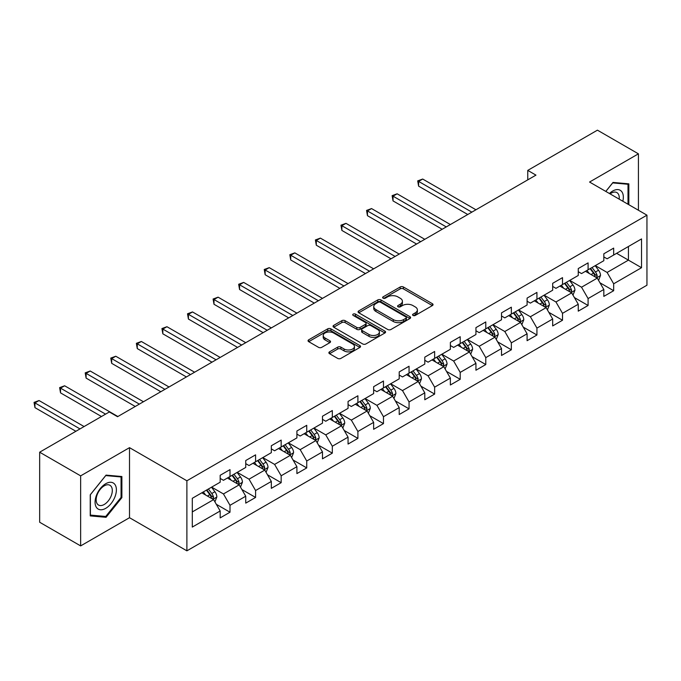 <?xml version="1.0" encoding="UTF-8"?>
<svg xmlns="http://www.w3.org/2000/svg" width="681" height="681" viewBox="0 0 681 681"><rect width="100%" height="100%" fill="white"/><g stroke="black" fill="none" stroke-linecap="round" stroke-linejoin="round"><path stroke-width="1.02" d="M413.035 315.439A1.592 0.919 0 0 0 415.282 315.439L432.384 305.573A2.273 1.311 0 0 0 433.048 304.637A2.273 1.311 0 0 0 432.384 303.709L403.416 286.99A2.273 1.311 0 0 0 400.198 286.99L383.097 296.856A1.592 0.919 0 0 0 382.628 297.512A1.592 0.919 0 0 0 383.097 298.159A1.592 0.919 0 0 0 385.352 298.159L387.566 296.882A7.287 4.205 0 0 1 397.866 296.882L400.275 298.278A7.287 4.205 0 0 1 402.411 301.249A7.287 4.205 0 0 1 400.275 304.22L398.062 305.497A1.592 0.919 0 0 0 397.593 306.152A1.592 0.919 0 0 0 398.062 306.799A1.592 0.919 0 0 0 400.317 306.799L402.531 305.522A7.287 4.205 0 0 1 412.831 305.522L415.24 306.918A7.287 4.205 0 0 1 417.376 309.889A7.287 4.205 0 0 1 415.24 312.86L413.035 314.145A1.592 0.919 0 0 0 412.567 314.792A1.592 0.919 0 0 0 413.035 315.439L413.035 314.145M329.544 351.839A2.273 1.311 0 0 0 328.88 352.767A2.273 1.311 0 0 0 329.544 353.703L337.674 358.393A2.273 1.311 0 0 0 340.892 358.393L359.883 347.429A2.273 1.311 0 0 0 360.547 346.501A2.273 1.311 0 0 0 359.883 345.573L330.915 328.846A2.273 1.311 0 0 0 327.697 328.846L308.706 339.81A2.273 1.311 0 0 0 308.042 340.738A2.273 1.311 0 0 0 308.706 341.666L318.521 347.336A2.273 1.311 0 0 0 321.738 347.336L329.868 342.645A2.273 1.311 0 0 0 330.532 341.717A2.273 1.311 0 0 0 329.868 340.781L324.999 337.972A6.086 3.516 0 0 1 323.22 335.486A6.086 3.516 0 0 1 326.974 332.243A6.086 3.516 0 0 1 333.613 333L352.681 344.016A6.086 3.516 0 0 1 354.46 346.501A6.086 3.516 0 0 1 350.706 349.745A6.086 3.516 0 0 1 344.067 348.987L340.892 347.148A2.273 1.311 0 0 0 337.674 347.148L329.544 351.839L329.544 353.703M129.509 447.655L80.647 475.866L39.66 452.201L39.66 522.242L80.647 545.907L129.509 517.705L186.892 550.835L186.892 480.786L129.509 447.655L129.509 517.705M638.42 210.25L638.42 153.829L589.567 182.04L646.95 215.17L186.892 480.786M638.42 153.829L597.433 130.165L527.758 170.395L527.758 179.861M39.66 452.201L109.335 411.971L117.541 416.704L535.956 175.128L527.758 170.395M387.727 329.493A2.273 1.311 0 0 0 390.945 329.493L409.936 318.529A2.273 1.311 0 0 0 410.6 317.601A2.273 1.311 0 0 0 409.936 316.674L380.968 299.946A2.273 1.311 0 0 0 377.742 299.946L358.759 310.911A2.273 1.311 0 0 0 358.087 311.838A2.273 1.311 0 0 0 358.759 312.775L387.727 329.493M353.839 315.788A1.592 0.919 0 0 1 355.456 316.01L355.456 314.12L384.91 331.119A2.273 1.311 0 0 1 385.574 332.047A2.273 1.311 0 0 1 384.91 332.983L365.918 343.948A2.273 1.311 0 0 1 362.701 343.948L333.733 327.22L333.733 325.365A2.273 1.311 0 0 0 333.06 326.293A2.273 1.311 0 0 0 333.733 327.22M333.733 325.365L341.862 320.666A2.273 1.311 0 0 1 345.08 320.666L356.827 327.45A2.273 1.311 0 0 0 360.045 327.45L365.433 324.335A2.273 1.311 0 0 0 366.106 323.407A2.273 1.311 0 0 0 365.433 322.479L353.201 315.422A1.592 0.919 0 0 1 352.741 314.767A1.592 0.919 0 0 1 353.72 313.915A1.592 0.919 0 0 1 355.456 314.12M186.892 550.835L646.95 285.22L646.95 215.17M216.32 504.306L230.008 512.214L230.008 505.302L245.747 496.211L245.747 503.123L255.588 497.445L255.588 490.533L271.327 481.45L271.327 488.354L281.168 482.676L281.168 475.772L296.907 466.681L296.907 473.593L306.739 467.915L306.739 461.003L322.479 451.912L322.479 458.824L332.319 453.146L332.319 446.234L348.059 437.151L348.059 444.055L357.9 438.377L357.9 431.465L373.639 422.382L373.639 429.294L383.471 423.608L383.471 416.704L399.211 407.613L399.211 414.525L409.051 408.847L409.051 401.935L424.791 392.843L424.791 399.756L434.631 394.078L434.631 387.166L450.371 378.083L450.371 384.986L460.203 379.308L460.203 372.396L475.942 363.313L475.942 370.226L485.783 364.548L485.783 357.636L501.522 348.544L501.522 355.456L511.354 349.779L511.354 342.866L527.094 333.784L527.094 340.687L536.934 335.009L536.934 328.097L552.674 319.014L552.674 325.927L562.515 320.24L562.515 313.337L578.254 304.245L578.254 311.157L588.086 305.48L588.086 298.567L603.826 289.476L603.826 296.388L613.666 290.71L613.666 283.798L641.536 267.71L641.536 238.929L628.427 246.505L628.427 260.133L641.536 267.71M230.008 512.214L220.176 517.892L220.176 510.98L192.297 527.077L192.297 498.296L220.176 482.208L220.176 475.295L230.008 469.618L230.008 476.521L245.747 467.438L245.747 460.526L255.588 454.848L255.588 461.761L271.327 452.669L271.327 445.757L281.168 440.079L281.168 446.991L296.907 437.9L296.907 430.996L306.739 425.31L306.739 432.222L322.479 423.139L322.479 416.227L332.319 410.549L332.319 417.462L348.059 408.37L348.059 401.458L357.9 395.78L357.9 402.692L373.639 393.601L373.639 386.697L383.471 381.011L383.471 387.923L399.211 378.84L399.211 371.928L409.051 366.25L409.051 373.154L424.791 364.071L424.791 357.159L434.631 351.481L434.631 358.393L450.371 349.302L450.371 342.39L460.203 336.712L460.203 343.624L475.942 334.533L475.942 327.629L485.783 321.943L485.783 328.855L501.522 319.772L501.522 312.86L511.354 307.182L511.354 314.086L527.094 305.003L527.094 298.091L536.934 292.413L536.934 299.325L552.674 290.234L552.674 283.322L562.515 277.644L562.515 284.556L578.254 275.473L578.254 268.561L588.086 262.883L588.086 269.787L603.826 260.704L603.826 253.792L613.666 248.114L613.666 255.026L641.536 238.929M227.386 478.036L239.193 484.855L223.453 493.946L211.646 487.128M220.176 478.42L223.453 480.309L230.008 476.521M223.453 493.946L230.008 505.302M239.193 484.855L245.747 496.211M252.966 463.276L264.773 470.086L249.033 479.177L237.226 472.359M245.747 463.65L249.033 465.549L255.588 461.761M249.033 479.177L255.588 490.533M264.773 470.086L271.327 481.45M278.538 448.507L290.344 455.325L274.605 464.408L262.798 457.589M271.327 448.881L274.605 450.779L281.168 446.991M274.605 464.408L281.168 475.772M290.344 455.325L296.907 466.681M304.118 433.737L315.924 440.556L300.185 449.639L288.378 442.829M296.907 434.12L300.185 436.01L306.739 432.222M300.185 449.639L306.739 461.003M315.924 440.556L322.479 451.912M329.698 418.968L341.496 425.787L325.756 434.878L313.958 428.06M322.479 419.351L325.756 421.241L332.319 417.462M325.756 434.878L332.319 446.234M341.496 425.787L348.059 437.151M355.269 404.208L367.076 411.018L351.336 420.109L339.53 413.29M348.059 404.582L351.336 406.48L357.9 402.692M351.336 420.109L357.9 431.465M367.076 411.018L373.639 422.382M380.849 389.438L392.656 396.257L376.916 405.34L365.11 398.53M373.639 389.821L376.916 391.711L383.471 387.923M376.916 405.34L383.471 416.704M392.656 396.257L399.211 407.613M406.429 374.669L418.228 381.488L402.488 390.571L390.69 383.761M399.211 375.052L402.488 376.942L409.051 373.154M402.488 390.571L409.051 401.935M418.228 381.488L424.791 392.843M432.001 359.909L443.808 366.719L428.068 375.81L416.261 368.991M424.791 360.283L428.068 362.173L434.631 358.393M428.068 375.81L434.631 387.166M443.808 366.719L450.371 378.083M457.581 345.139L469.388 351.958L453.648 361.041L441.841 354.222M450.371 345.514L453.648 347.412L460.203 343.624M453.648 361.041L460.203 372.396M469.388 351.958L475.942 363.313M483.161 330.37L494.959 337.189L479.22 346.271L467.421 339.461M475.942 330.753L479.22 332.643L485.783 328.855M479.22 346.271L485.783 357.636M494.959 337.189L501.522 348.544M508.733 315.601L520.539 322.419L504.8 331.511L492.993 324.692M501.522 315.984L504.8 317.874L511.354 314.086M504.8 331.511L511.354 342.866M520.539 322.419L527.094 333.784M534.313 300.84L546.119 307.65L530.38 316.742L518.573 309.923M527.094 301.215L530.38 303.113L536.934 299.325M530.38 316.742L536.934 328.097M546.119 307.65L552.674 319.014M559.893 286.071L571.691 292.89L555.951 301.972L544.153 295.162M552.674 286.446L555.951 288.344L562.515 284.556M555.951 301.972L562.515 313.337M571.691 292.89L578.254 304.245M585.464 271.302L597.271 278.12L581.531 287.203L569.725 280.393M578.254 271.685L581.531 273.575L588.086 269.787M581.531 287.203L588.086 298.567M597.271 278.12L603.826 289.476M616.62 253.315L628.427 260.133L607.111 272.443L595.305 265.624M603.826 256.916L607.111 258.806L613.666 255.026M607.111 272.443L613.666 283.798M80.647 475.866L80.647 545.907M192.297 511.925L213.613 499.624L201.806 492.806M213.613 499.624L220.176 510.98M599.978 282.802L613.666 290.71M574.398 297.571L588.086 305.48M548.826 312.341L562.515 320.24M523.246 327.11L536.934 335.009M497.666 341.871L511.354 349.779M472.095 356.64L485.783 364.548M446.515 371.409L460.203 379.308M420.935 386.17L434.631 394.078M395.363 400.939L409.051 408.847M369.783 415.708L383.471 423.608M344.203 430.477L357.9 438.377M318.631 445.238L332.319 453.146M293.051 460.007L306.739 467.915M267.471 474.776L281.168 482.676M241.9 489.545L255.588 497.445M628.835 204.709L628.835 183.844L613.011 182.431L605.792 191.412M90.241 515.9L106.057 517.313L121.882 497.624L121.882 476.53L106.057 475.117L90.241 494.798L90.241 515.9M121.065 497.156L121.882 497.624M104.389 516.343L106.057 517.313M413.665 315.669L415.24 314.758A7.287 4.205 0 0 0 417.376 311.787L417.376 309.889M402.411 301.249L402.411 303.139A7.287 4.205 0 0 1 400.275 306.118L398.7 307.029M432.35 305.59L403.416 288.88A2.273 1.311 0 0 0 400.198 288.88L383.735 298.389M409.936 316.674L409.936 318.529L380.968 301.845A2.273 1.311 0 0 0 377.742 301.845L358.785 312.792M405.91 318.257A1.592 0.919 0 0 0 406.378 317.601A1.592 0.919 0 0 0 405.91 316.954L380.483 302.27A1.592 0.919 0 0 0 378.227 302.27L375.895 303.615A7.287 4.205 0 0 0 373.758 306.595A7.287 4.205 0 0 0 375.895 309.566L393.277 319.602A7.287 4.205 0 0 0 403.578 319.602L405.91 318.257L405.91 320.147A1.592 0.919 0 0 0 406.378 319.5L406.378 317.601M373.758 306.595L373.758 308.484A7.287 4.205 0 0 0 375.895 311.455L375.895 309.566M405.91 320.147L403.578 321.492A7.287 4.205 0 0 1 393.277 321.492L375.895 311.455M333.758 327.238L341.862 322.564L341.862 320.666M366.106 323.407L366.106 325.305A2.273 1.311 0 0 1 365.433 326.233L360.045 329.349A2.273 1.311 0 0 1 356.827 329.349L345.08 322.564A2.273 1.311 0 0 0 341.862 322.564M355.456 316.01L384.876 333M369.017 334.49A6.086 3.516 0 0 0 375.648 335.248A6.086 3.516 0 0 0 379.411 332.005A6.086 3.516 0 0 0 377.623 329.519L370.907 325.637A2.273 1.311 0 0 0 367.689 325.637L362.301 328.753A2.273 1.311 0 0 0 361.628 329.681A2.273 1.311 0 0 0 362.301 330.608L369.017 334.49L369.017 336.38A6.086 3.516 0 0 0 375.648 337.146A6.086 3.516 0 0 0 379.411 333.894L379.411 332.005M361.628 329.681L361.628 331.57A2.273 1.311 0 0 0 362.301 332.507L362.301 330.608M369.017 336.38L362.301 332.507M354.46 346.501L354.46 348.391A6.086 3.516 0 0 1 350.706 351.643A6.086 3.516 0 0 1 344.067 350.877L340.892 349.047A2.273 1.311 0 0 0 337.674 349.047L329.578 353.72M323.22 335.486L323.22 337.384A6.086 3.516 0 0 0 324.999 339.87L324.999 337.972M329.842 342.662L324.999 339.87M359.883 345.573L359.883 347.429L330.915 330.736A2.273 1.311 0 0 0 327.697 330.736L308.74 341.683M598.565 280.359L600.514 275.447A6.146 3.55 -120 0 0 598.556 270.221L595.168 265.701M589.269 273.498L586.971 270.434M475.942 209.774L422.705 179.043L418.611 181.41L418.611 186.143L467.745 214.506M596.318 277.567L597.203 275.711A6.146 3.55 -120 0 0 595.441 272.017L592.053 267.497M590.521 268.391L594.275 273.396A3.133 1.805 60 0 1 594.836 274.349L597.203 275.711M590.087 268.637L593.474 273.149A6.146 3.55 60 0 1 595.237 276.852M418.611 186.143L417.708 180.882L471.848 212.14M417.708 180.882L422.705 179.043M626.997 183.683L628.01 184.27L628.01 204.24M605.826 191.429L612.687 182.9L628.01 184.27M622.826 201.244A15.076 8.7 120 0 0 620.221 190.288A15.076 8.7 120 0 0 609.427 193.506M619.182 199.141A11.407 6.589 120 0 0 616.892 192.595A11.407 6.589 120 0 0 610.082 193.889M105.734 508.332A15.076 8.7 120 0 0 116.391 489.869A15.076 8.7 120 0 0 105.734 483.723A15.076 8.7 120 0 0 95.076 502.178A15.076 8.7 120 0 0 105.734 508.332M104.236 504.476A11.407 6.589 120 0 0 111.693 494.423A11.407 6.589 120 0 0 109.939 485.281A11.407 6.589 120 0 0 104.236 485.842A11.407 6.589 120 0 0 96.779 495.904A11.407 6.589 120 0 0 98.532 505.047A11.407 6.589 120 0 0 104.236 504.476M90.403 494.653L105.734 475.585L121.065 476.955L121.065 497.394L105.734 516.462L90.403 515.091L90.369 494.636M120.043 476.368L121.065 476.955M572.993 295.128L574.943 290.217A6.146 3.55 -120 0 0 572.976 284.981L569.597 280.47M563.698 288.267L561.399 285.203M450.362 224.543L397.134 193.804L393.031 196.171L393.031 200.904L442.165 229.276M570.746 292.336L571.623 290.481A6.146 3.55 -120 0 0 569.861 286.786L566.481 282.266M564.941 283.151L568.695 288.165A3.133 1.805 60 0 1 569.265 289.119L571.623 290.481M564.515 283.398L567.894 287.918A6.146 3.55 60 0 1 569.657 291.613M393.031 200.904L392.128 195.651L446.268 226.909M392.128 195.651L397.134 193.804M547.413 309.898L549.363 304.986A6.146 3.55 -120 0 0 547.405 299.751L544.017 295.231M538.118 303.036L535.819 299.963M424.791 239.312L371.554 208.573L367.451 210.94L367.451 215.673L416.593 244.045M545.166 307.105L546.043 305.25A6.146 3.55 -120 0 0 544.289 301.547L540.901 297.035M539.361 297.92L543.115 302.934A3.133 1.805 60 0 1 543.685 303.888L546.043 305.25M538.935 298.167L542.323 302.687A6.146 3.55 60 0 1 544.076 306.382M367.451 215.673L366.557 210.42L420.688 241.678M366.557 210.42L371.554 208.573M521.833 324.667L523.783 319.747A6.146 3.55 -120 0 0 521.825 314.52L518.437 310M512.538 317.806L510.239 314.733M399.211 254.073L345.974 223.342L341.879 225.709L341.879 230.442L391.013 258.806M519.586 321.875L520.471 320.01A6.146 3.55 -120 0 0 518.709 316.316L515.33 311.796M513.789 312.69L517.543 317.704A3.133 1.805 60 0 1 518.113 318.648L520.471 320.01M513.355 312.937L516.743 317.457A6.146 3.55 60 0 1 518.505 321.151M341.879 230.442L340.977 225.19L395.116 256.439M340.977 225.19L345.974 223.342M496.262 339.427L498.211 334.516A6.146 3.55 -120 0 0 496.245 329.289L492.865 324.769M486.966 332.566L484.668 329.502M373.631 268.842L320.402 238.112L316.299 240.478L316.299 245.211L365.433 273.575M494.014 336.635L494.891 334.78A6.146 3.55 -120 0 0 493.129 331.085L489.75 326.565M488.209 327.459L491.963 332.464A3.133 1.805 60 0 1 492.533 333.418L494.891 334.78M487.783 327.706L491.163 332.217A6.146 3.55 60 0 1 492.925 335.912M316.299 245.211L315.397 239.95L369.536 271.208M315.397 239.95L320.402 238.112M470.682 354.197L472.631 349.285A6.146 3.55 -120 0 0 470.673 344.05L467.285 339.538M461.386 347.336L459.088 344.271M348.059 283.611L294.822 252.872L290.719 255.239L290.719 259.972L339.862 288.344M468.434 351.405L469.311 349.549A6.146 3.55 -120 0 0 467.558 345.854L464.17 341.334M462.629 342.22L466.383 347.233A3.133 1.805 60 0 1 466.953 348.187L469.311 349.549M462.203 342.466L465.591 346.987A6.146 3.55 60 0 1 467.345 350.681M290.719 259.972L289.825 254.72L343.956 285.977M289.825 254.72L294.822 252.872M445.102 368.966L447.051 364.054A6.146 3.55 -120 0 0 445.093 358.819L441.714 354.299M435.814 362.105L433.508 359.032M322.479 298.38L269.242 267.642L265.147 270.008L265.147 274.741L314.281 303.113M442.854 366.174L443.74 364.309A6.146 3.55 -120 0 0 441.978 360.615L438.598 356.103M437.057 356.989L440.811 362.003A3.133 1.805 60 0 1 441.382 362.947L443.74 364.309M436.623 357.236L440.011 361.756A6.146 3.55 60 0 1 441.773 365.45M265.147 274.741L264.245 269.489L318.385 300.747M264.245 269.489L269.242 267.642M419.53 383.735L421.479 378.815A6.146 3.55 -120 0 0 419.513 373.588L416.134 369.068M410.234 376.874L407.936 373.801M296.907 313.141L243.67 282.411L239.567 284.777L239.567 289.51L288.701 317.874M417.283 380.934L418.16 379.079A6.146 3.55 -120 0 0 416.397 375.384L413.018 370.864M411.477 371.758L415.231 376.763A3.133 1.805 60 0 1 415.802 377.717L418.16 379.079M411.052 372.005L414.431 376.516A6.146 3.55 60 0 1 416.193 380.219M239.567 289.51L238.665 284.258L292.804 315.507M238.665 284.258L243.67 282.411M393.95 398.496L395.899 393.584A6.146 3.55 -120 0 0 393.941 388.349L390.553 383.837M384.654 391.635L382.356 388.57M271.327 327.91L218.09 297.171L213.996 299.538L213.996 304.271L263.13 332.643M391.703 395.704L392.579 393.848A6.146 3.55 -120 0 0 390.826 390.153L387.438 385.633M385.897 386.519L389.651 391.532A3.133 1.805 60 0 1 390.222 392.486L392.579 393.848M385.472 386.765L388.86 391.286A6.146 3.55 60 0 1 390.613 394.98M213.996 304.271L213.093 299.019L267.224 330.276M213.093 299.019L218.09 297.171M368.37 413.265L370.319 408.353A6.146 3.55 -120 0 0 368.361 403.118L364.982 398.598M359.083 406.404L356.784 403.331M245.747 342.679L192.51 311.941L188.416 314.307L188.416 319.04L237.55 347.412M366.123 410.473L367.008 408.617A6.146 3.55 -120 0 0 365.246 404.914L361.866 400.402M360.326 401.288L364.08 406.302A3.133 1.805 60 0 1 364.65 407.255L367.008 408.617M359.891 401.535L363.279 406.055A6.146 3.55 60 0 1 365.042 409.749M188.416 319.04L187.513 313.788L241.653 345.046M187.513 313.788L192.51 311.941M342.798 428.034L344.748 423.122A6.146 3.55 -120 0 0 342.781 417.887L339.402 413.367M333.503 421.173L331.204 418.1M220.176 357.44L166.939 326.71L162.836 329.076L162.836 333.809L211.978 362.173M340.551 425.242L341.428 423.378A6.146 3.55 -120 0 0 339.666 419.683L336.286 415.163M334.746 416.057L338.5 421.071A3.133 1.805 60 0 1 339.07 422.016L341.428 423.378M334.32 416.304L337.699 420.824A6.146 3.55 60 0 1 339.461 424.518M162.836 333.809L161.933 328.557L216.073 359.806M161.933 328.557L166.939 326.71M317.218 442.795L319.168 437.883A6.146 3.55 -120 0 0 317.21 432.656L313.822 428.136M307.923 435.934L305.624 432.869M194.596 372.209L141.359 341.479L137.264 343.845L137.264 348.578L186.398 376.942M314.971 440.003L315.848 438.147A6.146 3.55 -120 0 0 314.094 434.452L310.706 429.932M309.165 430.826L312.92 435.831A3.133 1.805 60 0 1 313.49 436.785L315.848 438.147M308.74 431.073L312.128 435.585A6.146 3.55 60 0 1 313.881 439.279M137.264 348.578L136.362 343.318L190.493 374.576M136.362 343.318L141.359 341.479M291.638 457.564L293.588 452.652A6.146 3.55 -120 0 0 291.63 447.417L288.25 442.905M282.351 450.703L280.053 447.638M169.016 386.978L115.779 356.24L111.684 358.606L111.684 363.339L160.818 391.711M289.391 454.772L290.276 452.916A6.146 3.55 -120 0 0 288.514 449.222L285.135 444.702M283.594 445.587L287.348 450.601A3.133 1.805 60 0 1 287.918 451.554L290.276 452.916M283.16 445.834L286.548 450.354A6.146 3.55 60 0 1 288.31 454.048M111.684 363.339L110.782 358.087L164.921 389.345M110.782 358.087L115.779 356.24M266.067 472.333L268.016 467.421A6.146 3.55 -120 0 0 266.05 462.186L262.67 457.666M256.771 465.472L254.473 462.399M143.444 401.747L90.207 371.009L86.104 373.375L86.104 378.108L135.247 406.48M263.819 469.541L264.696 467.677A6.146 3.55 -120 0 0 262.943 463.982L259.555 459.471M258.014 460.356L261.768 465.37A3.133 1.805 60 0 1 262.338 466.315L264.696 467.677M257.588 460.603L260.968 465.123A6.146 3.55 60 0 1 262.73 468.817M86.104 378.108L85.202 372.856L139.341 404.114M85.202 372.856L90.207 371.009M240.487 487.102L242.436 482.182A6.146 3.55 -120 0 0 240.478 476.955L237.09 472.435M231.191 480.241L228.893 477.168M117.864 416.508L64.627 385.778L60.532 388.144L60.532 392.877L101.469 416.508M238.239 484.31L239.116 482.446A6.146 3.55 -120 0 0 237.363 478.752L233.975 474.231M232.434 475.125L236.196 480.131A3.133 1.805 60 0 1 236.758 481.084L239.116 482.446M232.008 475.372L235.396 479.884A6.146 3.55 60 0 1 237.15 483.587M60.532 392.877L59.63 387.625L105.564 414.142M59.63 387.625L64.627 385.778M214.907 501.863L216.856 496.951A6.146 3.55 -120 0 0 214.898 491.716L211.519 487.204M205.619 495.002L203.321 491.937M84.086 426.544L39.047 400.539L34.952 402.905L34.952 407.638L75.889 431.277M212.668 499.071L213.545 497.215A6.146 3.55 -120 0 0 211.782 493.521L208.403 489.001M206.862 489.886L210.616 494.9A3.133 1.805 60 0 1 211.187 495.853L213.545 497.215M206.437 490.141L209.816 494.653A6.146 3.55 60 0 1 211.578 498.347M34.952 407.638L34.05 402.386L79.992 428.911M34.05 402.386L39.047 400.539M415.24 314.758L415.24 312.86M398.062 306.799L398.062 305.497M400.275 306.118L400.275 304.22M383.097 298.159L383.097 296.856M400.198 288.88L400.198 286.99M403.416 288.88L403.416 286.99M432.384 305.573L432.384 303.709M358.759 312.775L358.759 310.911M377.742 301.845L377.742 299.946M380.968 301.845L380.968 299.946M393.277 321.492L393.277 319.602M403.578 321.492L403.578 319.602M345.08 322.564L345.08 320.666M356.827 329.349L356.827 327.45M360.045 329.349L360.045 327.45M365.433 326.233L365.433 324.335M384.91 332.983L384.91 331.119M337.674 349.047L337.674 347.148M340.892 349.047L340.892 347.148M344.067 350.877L344.067 348.987M329.868 342.645L329.868 340.781M308.706 341.666L308.706 339.81M327.697 330.736L327.697 328.846M330.915 330.736L330.915 328.846M596.667 277.771L600.48 275.567M595.441 272.017L598.556 270.221M591.074 274.537L593.474 273.149M571.087 292.541L574.9 290.336M569.861 286.786L572.976 284.981M565.494 289.306L567.894 287.918M545.507 307.301L549.32 305.105M544.289 301.547L547.405 299.751M539.914 304.075L542.323 302.687M519.935 322.07L523.749 319.866M518.709 316.316L521.825 314.52M514.342 318.844L516.743 317.457M494.355 336.84L498.169 334.635M493.129 331.085L496.245 329.289M488.762 333.605L491.163 332.217M468.783 351.6L472.588 349.404M467.558 345.854L470.673 344.05M463.182 348.374L465.591 346.987M443.203 366.369L447.017 364.173M441.978 360.615L445.093 358.819M437.611 363.143L440.011 361.756M417.623 381.139L421.437 378.934M416.397 375.384L419.513 373.588M412.031 377.904L414.431 376.516M392.052 395.908L395.857 393.703M390.826 390.153L393.941 388.349M386.45 392.673L388.86 391.286M366.472 410.669L370.285 408.472M365.246 404.914L368.361 403.118M360.879 407.442L363.279 406.055M340.892 425.438L344.705 423.233M339.666 419.683L342.781 417.887M335.299 422.211L337.699 420.824M315.32 440.207L319.125 438.002M314.094 434.452L317.21 432.656M309.719 436.972L312.128 435.585M289.74 454.968L293.554 452.771M288.514 449.222L291.63 447.417M284.147 451.741L286.548 450.354M264.16 469.737L267.974 467.541M262.943 463.982L266.05 462.186M258.567 466.511L260.968 465.123M238.588 484.506L242.393 482.301M237.363 478.752L240.478 476.955M232.987 481.271L235.396 479.884M213.008 499.275L216.822 497.07M211.782 493.521L214.898 491.716M207.416 496.04L209.816 494.653"/></g></svg>
